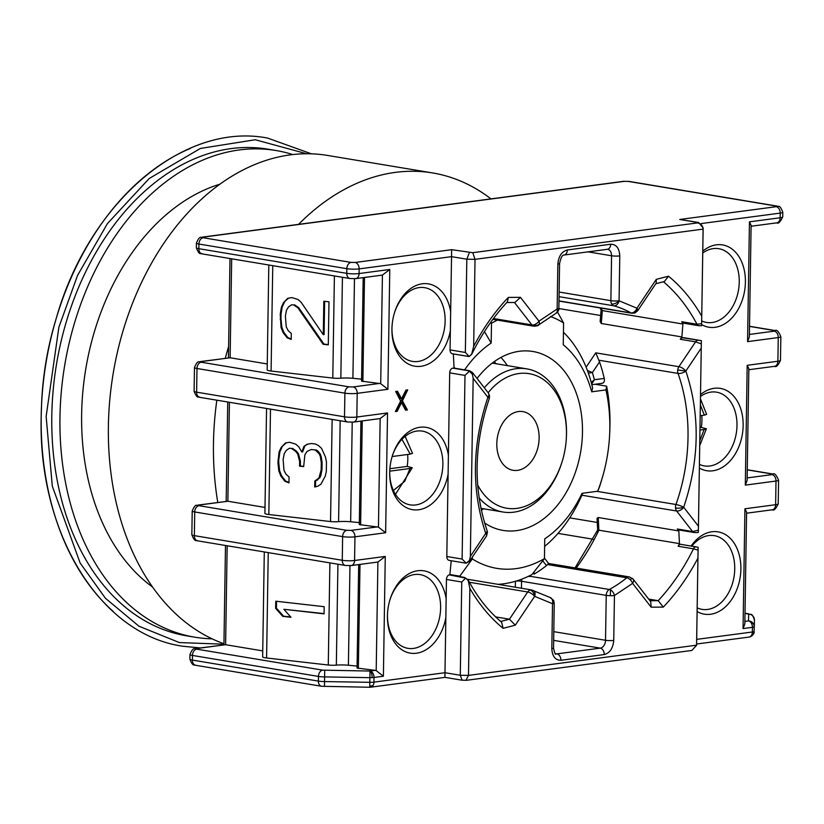 <?xml version="1.0" encoding="UTF-8"?>
<svg xmlns="http://www.w3.org/2000/svg" width="824" height="824" viewBox="0 0 824 824"><rect width="100%" height="100%" fill="white"/><g stroke="black" fill="none" stroke-linecap="round" stroke-linejoin="round"><path stroke-width="1.24" d="M496.13 363.755L494.266 361.602M219.792 184.226A216.228 151.709 99.5 0 0 85.778 368.915A216.228 151.709 99.5 0 0 152.636 587.079M292.808 154.562A246.706 173.081 99.5 0 0 275.978 150.514L267.821 149.154A246.706 173.081 99.5 0 0 231.091 148.598A246.706 173.081 99.5 0 0 53.2 389.876A246.706 173.081 99.5 0 0 186.698 635.84L194.855 637.199A246.706 173.081 99.5 0 0 212.098 638.827M275.978 150.514A246.706 173.081 99.5 0 0 239.248 149.958A246.706 173.081 99.5 0 0 61.357 391.235A246.706 173.081 99.5 0 0 194.855 637.199M498.015 584.34A146.569 102.835 99.5 0 0 503.454 583.814A146.569 102.835 99.5 0 0 531.913 574.586L544.437 558.631A129.162 90.619 -80.5 0 1 515.958 568.642A129.162 90.619 -80.5 0 1 472.348 558.95L459.802 576.172A146.569 102.835 99.5 0 0 461.162 576.862M484.553 522.921A90.702 63.633 99.5 0 0 503.052 530.419A90.702 63.633 99.5 0 0 516.555 530.625A90.702 63.633 99.5 0 0 581.96 441.922A90.702 63.633 99.5 0 0 532.881 351.488A90.702 63.633 99.5 0 0 519.378 351.281A90.702 63.633 99.5 0 0 477.055 378.443M488.158 392.718A68.207 47.854 -80.5 0 1 519.027 373.519A68.207 47.854 -80.5 0 1 566.397 436.936A68.207 47.854 -80.5 0 1 562.483 460.472L562.256 461.203A72.564 50.903 -80.5 0 1 513.774 512.178A72.564 50.903 -80.5 0 1 502.98 512.013A72.564 50.903 -80.5 0 1 479.063 497.768M484.316 387.774A72.564 50.903 -80.5 0 1 516.03 368.709A72.564 50.903 -80.5 0 1 526.835 368.874A72.564 50.903 -80.5 0 1 566.438 436.164L566.397 436.936M562.483 460.472A68.207 47.854 -80.5 0 1 516.906 508.387A68.207 47.854 -80.5 0 1 477.652 484.945M518.43 411.547A29.746 20.868 -80.5 0 1 522.859 411.609A29.746 20.868 -80.5 0 1 538.958 441.273A29.746 20.868 -80.5 0 1 517.503 470.36A29.746 20.868 -80.5 0 1 513.074 470.298A29.746 20.868 -80.5 0 1 496.975 440.634A29.746 20.868 -80.5 0 1 518.43 411.547M595.144 384.252L606.639 386.168L605.939 389.927A129.162 90.619 -80.5 0 1 609.688 433.342A129.162 90.619 -80.5 0 1 602.251 477.91A129.162 90.619 -80.5 0 1 597.709 491.238L599.326 487.365A146.569 102.835 99.5 0 0 601.376 480.845L602.251 477.91M609.688 433.342L609.812 430.272A146.569 102.835 99.5 0 0 606.639 386.168M490.836 322.163L491.495 323.276A129.162 90.619 -80.5 0 1 497.438 320.124M550.473 316.509A129.162 90.619 -80.5 0 1 563.585 322.957L557.518 312.049M459.802 576.172L450.203 574.575M605.939 389.927L591.704 391.812L592.611 388.032A127.71 89.6 -80.5 0 0 563.441 332.247M563.585 322.957L563.245 344.751A110.292 77.384 -80.5 0 1 591.704 391.812M491.495 323.276L491.186 343.062L484.461 331.598M464.623 369.863A110.292 77.384 -80.5 0 1 491.186 343.062M472.368 557.076L472.348 558.95M544.437 558.631L544.746 538.845A110.292 77.384 -80.5 0 0 582.032 493.319L597.709 491.238M582.722 493.226A127.71 89.6 -80.5 0 1 544.633 546.405M745.009 613.344L748.707 614.148L748.439 620.915A5.809 5.737 2.2 0 1 754.156 626.745A5.809 0.865 -179.1 0 1 752.436 627.332A5.809 4.048 -97.5 0 0 751.735 623.892A5.809 4.048 -97.5 0 0 748.439 620.915L744.886 621.389M753.63 631.74A5.809 5.294 71.2 0 1 750.149 636.808L749.047 637.076A5.809 4.048 -97.5 0 0 752.364 631.998A5.809 0.865 0.9 0 0 753.63 631.74A5.809 0.865 0.9 0 0 754.084 631.411A5.809 5.737 2.2 0 1 754.084 631.544L754.084 631.544A5.809 5.737 2.2 0 1 751.539 636.066M373.138 685.321A5.809 4.676 0.7 0 1 369.77 686.124L369.822 682.313A5.809 0.865 0.9 0 0 373.942 682.128A5.809 4.048 82.5 0 1 373.138 685.321A5.809 4.048 82.5 0 1 370.615 687.206L444.929 677.359L462.12 680.222L460.286 675.268L461.749 582.012L465.684 578.077L449.121 574.864A4.357 3.059 99.5 0 0 446.454 579.457L445.856 617.516A41.725 29.273 -80.5 0 1 416.45 653.226A41.725 29.273 -80.5 0 1 387.476 614.447A41.725 29.273 -80.5 0 1 389.876 600.047A41.725 29.273 -80.5 0 1 417.747 570.733A41.725 29.273 -80.5 0 1 446.144 598.791M358.677 564.584L357.06 668.058L375.178 670.365L370.017 671.045L369.894 677.658A5.809 0.865 -179.1 0 0 372.118 677.627A5.809 2.173 -92.6 0 0 370.017 671.045A5.809 4.048 82.5 0 1 374.014 677.462L373.942 682.128L444.981 672.714L445.856 617.516M514.464 302.48L531.913 324.924A5.809 3.471 -37.9 0 0 533.303 324.924A5.809 3.471 -37.9 0 0 538.978 321.164L557.148 309L557.858 264.113C558.559 256.233 561.721 251.516 567.345 249.971L610.697 244.223C616.29 244.285 619.318 248.178 619.782 255.904L619.071 300.801A5.809 4.13 105.4 0 1 613.746 305.786A149.474 104.875 -80.5 0 1 630.947 312.893A5.809 4.007 -60.7 0 0 636.942 308.186A5.809 2.245 33.9 0 1 637.683 310.741L656.203 283.126L656.285 279.357L668.48 276.195L664.443 281.499L655.801 283.744M493.483 318.517L531.913 324.924A5.809 4.069 99.5 0 0 533.942 326.211C537.197 325.943 538.731 325.531 538.556 324.986L555.809 313.439A5.809 3.636 -118.2 0 0 557.148 309A5.809 0.865 0.9 0 0 558.878 308.423A5.809 0.865 0.9 0 0 558.878 308.413A5.809 5.737 2.2 0 1 558.868 308.547L600.644 315.51M619.782 255.904A5.809 0.865 -179.1 0 1 611.573 255.77L610.862 300.667A5.809 0.865 0.9 0 0 619.071 300.801L636.942 308.186L656.285 279.357M581.868 495.214L676.628 511.004A5.809 4.069 -80.5 0 1 675.526 508.037A5.809 4.069 -80.5 0 1 675.958 504.504A5.809 1.02 19.5 0 1 683.693 507.244A5.809 3.471 142.1 0 1 676.628 511.004L692.613 531.552L677.318 529.008A4.357 3.059 99.5 0 0 678.832 529.966L694.138 532.52A4.357 3.059 99.5 0 1 692.613 531.552L698.371 530.172L698.35 532.417L697.156 532.592M680.562 544.304A4.357 3.059 99.5 0 0 680.397 544.273A4.357 3.059 99.5 0 0 680.233 544.252L698.124 547.28L697.938 558.136C688.091 576.8 676.535 593.125 663.279 607.113L651.135 607.175L632.616 583.361A5.809 3.244 -129.1 0 0 630.185 579.694A5.809 3.244 -129.1 0 0 626.786 577.779A5.809 4.069 -80.5 0 1 628.63 576.934A5.809 4.069 -80.5 0 1 629.495 576.954L633.12 579.118A5.809 3.471 142.1 0 1 632.616 583.361L614.447 595.515L613.736 640.413C613.035 648.282 609.873 652.999 604.25 654.555L560.907 660.292C555.304 660.23 552.276 656.337 551.812 648.612L552.523 603.714A5.809 4.13 -74.6 0 0 549.979 597.441A5.809 4.13 -74.6 0 0 549.69 597.379M532.489 590.272A5.809 4.007 119.3 0 1 533.416 590.592L533.416 590.592A5.809 4.007 119.3 0 1 534.652 596.339A5.809 2.245 -146.1 0 0 527.721 591.982L509.448 619.205L495.646 616.908M487.211 531.12A5.809 5.171 -5.2 0 1 487.458 532.253L487.149 530.831A5.809 2.575 160.3 0 1 487.211 531.12L470.36 556.406L473.161 378.329L472.409 374.209L468.918 370.821L452.86 368.153A4.357 3.059 99.5 0 0 449.698 372.86L448.102 474.047A41.725 29.273 -80.5 0 1 418.705 509.757A41.725 29.273 -80.5 0 1 389.731 470.968A41.725 29.273 -80.5 0 1 392.131 456.578A41.725 29.273 -80.5 0 1 420.003 427.265A41.725 29.273 -80.5 0 1 448.4 455.322M473.161 378.329L487.901 397.281A5.809 1.02 19.5 0 1 489.291 398.538L489.59 395.994A5.809 1.514 174.1 0 1 487.901 397.281A5.809 3.471 -37.9 0 0 488.405 393.038L472.327 372.366L472.409 374.209M601.098 309.896L600.15 321.597L601.283 323.502L681.87 336.934L680.294 339.272L695.59 341.826L678.904 366.701A5.809 2.245 33.9 0 1 685.836 371.058A5.809 2.575 160.3 0 1 678.018 373.416A5.809 4.069 -80.5 0 1 677.699 369.986A5.809 4.069 -80.5 0 1 678.904 366.701L595.762 352.847L586.132 367.205M552.523 603.714A5.809 3.121 150.6 0 0 553.501 600.191L554.243 603.127A5.809 0.865 -179.1 0 1 552.523 603.714L534.652 596.339L515.309 625.169L503.114 628.331L501.62 622.254C488.488 611.254 477.302 597.112 468.073 579.818L464.582 577.439L449.286 574.884A4.357 3.059 99.5 0 0 449.121 574.864M534.034 571.897L534.004 574.184A149.474 104.875 99.5 0 0 546.466 565.614L547.517 564.564L626.786 577.779A149.474 104.875 -80.5 0 1 609.296 589.479A5.809 3.636 61.8 0 1 610.429 589.86A5.809 3.636 61.8 0 1 614.447 595.515A5.809 0.865 -179.1 0 1 610.327 595.701A5.809 0.865 -179.1 0 1 606.237 595.381L605.527 640.279A7.251 5.088 -80.5 0 1 600.253 648.138L556.911 653.875A7.251 5.088 -80.5 0 1 555.829 653.854C555.428 655.121 554.665 653.174 553.543 648.024L554.243 603.127M528.442 576.306L529.842 576.543A5.809 4.069 -80.5 0 1 530.244 576.306L609.296 589.479A5.809 4.069 99.5 0 0 606.237 595.381L521.571 581.27A4.357 0.649 0.9 0 0 515.999 581.105M701.688 320.917A37.368 26.213 99.5 0 0 706.529 322.431A37.368 26.213 99.5 0 0 712.091 322.514A37.368 26.213 99.5 0 0 739.035 285.959A37.368 26.213 99.5 0 0 718.816 248.704A37.368 26.213 99.5 0 0 713.254 248.621A37.368 26.213 99.5 0 0 702.759 252.978M697.176 607.865A37.368 26.213 99.5 0 0 702.017 609.369A37.368 26.213 99.5 0 0 707.579 609.451A37.368 26.213 99.5 0 0 734.524 572.907A37.368 26.213 99.5 0 0 714.305 535.651A37.368 26.213 99.5 0 0 708.743 535.569A37.368 26.213 99.5 0 0 691.769 546.168M699.432 464.386A37.368 26.213 99.5 0 0 704.273 465.9A37.368 26.213 99.5 0 0 709.835 465.982A37.368 26.213 99.5 0 0 736.78 429.438A37.368 26.213 99.5 0 0 716.561 392.173A37.368 26.213 99.5 0 0 710.999 392.09A37.368 26.213 99.5 0 0 700.503 396.457M387.496 614.045A37.368 26.213 99.5 0 0 407.901 648.334A37.368 26.213 99.5 0 0 413.463 648.416A37.368 26.213 99.5 0 0 440.407 611.871A37.368 26.213 99.5 0 0 420.188 574.616A37.368 26.213 99.5 0 0 414.627 574.524A37.368 26.213 99.5 0 0 389.762 600.428M391.997 327.107A37.368 26.213 99.5 0 0 412.402 361.386A37.368 26.213 99.5 0 0 417.974 361.478A37.368 26.213 99.5 0 0 444.919 324.924A37.368 26.213 99.5 0 0 424.69 287.669A37.368 26.213 99.5 0 0 419.128 287.586A37.368 26.213 99.5 0 0 394.274 313.481M389.742 470.576A37.368 26.213 99.5 0 0 410.156 504.865A37.368 26.213 99.5 0 0 415.718 504.947A37.368 26.213 99.5 0 0 442.663 468.403A37.368 26.213 99.5 0 0 422.444 431.137A37.368 26.213 99.5 0 0 416.872 431.055A37.368 26.213 99.5 0 0 392.018 456.949M548.382 563.564L548.382 564.378L548.382 563.564L547.517 564.564M360.933 421.116L359.305 524.589L378.453 527.133L385.642 532.757L354.948 536.815L354.577 560.495L385.272 556.427L377.907 562.04L376.197 670.602L383.387 676.226L374.014 677.462A5.809 0.865 -179.1 0 1 372.118 677.627M363.188 277.637L361.561 381.121L380.709 383.665L387.898 389.278L357.204 393.347L356.833 417.016L387.527 412.958L380.163 418.561L378.453 527.133M266.554 408.477L264.906 513.352A8.765 1.308 0.9 0 0 267.44 514.32A8.765 1.308 0.9 0 0 268.84 514.516L330.537 521.551A7.251 1.082 0.9 0 0 338.592 521.664L340.168 420.745M264.298 551.946L262.65 656.821A8.765 1.308 0.9 0 0 265.184 657.789A8.765 1.308 0.9 0 0 266.595 657.985L328.282 665.019A7.251 1.082 0.9 0 0 336.336 665.133L337.922 564.213M703.15 227.898L698.639 222.49L697.403 222.923C700.884 223.562 702.79 225.632 703.099 229.124L701.595 325.727L703.15 227.898L703.099 229.124L475.026 259.333L472.749 252.69L451.655 249.682L355.165 262.465L351.065 262.403L203.157 237.745L203.178 237.137L624.242 181.352L628.341 181.424L776.249 206.072L776.229 206.69L679.728 219.472L697.423 222.418M698.639 222.49L679.728 219.472M450.058 349.912L465.354 352.456L469.165 356.514L452.592 353.815A4.357 3.059 99.5 0 1 452.438 353.795A4.357 3.059 99.5 0 1 450.058 349.912L450.357 330.568A41.725 29.273 -80.5 0 1 420.961 366.289A41.725 29.273 -80.5 0 1 391.977 327.499A41.725 29.273 -80.5 0 1 394.377 313.099A41.725 29.273 -80.5 0 1 422.259 283.796A41.725 29.273 -80.5 0 1 450.656 311.853L451.655 249.682M465.354 352.456L466.817 259.2L469.35 252.638M663.444 281.757A195.916 137.453 -80.5 0 1 697.001 324.254L681.706 321.71A4.357 3.059 99.5 0 0 683.549 323.173A4.357 3.059 99.5 0 0 683.714 323.193L698.69 325.696M681.706 321.71A195.916 137.453 -80.5 0 1 682.911 324.028L602.334 310.596L601.159 310.02L600.068 307.929M681.87 336.934L682.911 324.028M682.499 337.727L699.061 340.343L682.499 337.727A4.357 3.059 99.5 0 0 680.294 339.272M698.35 532.417L701.368 340.662L683.642 337.665A4.357 3.059 99.5 0 0 682.993 337.665M700.534 394.624A41.725 29.273 -80.5 0 1 714.13 388.3A41.725 29.273 -80.5 0 1 743.145 425.617A41.725 29.273 -80.5 0 1 712.832 470.792A41.725 29.273 -80.5 0 1 699.38 468.053M677.318 529.008L678.822 530.944L598.234 517.513L597.05 518.368L597.647 530.048L575.059 567.88M576.151 568.055A195.916 137.453 99.5 0 0 598.883 530.192L679.46 543.624L678.822 530.944M679.46 543.624A195.916 137.453 -80.5 0 1 678.173 546.271L693.478 548.825A195.916 137.453 -80.5 0 1 658.191 600.675L648.643 599.079M680.233 544.252A4.357 3.059 99.5 0 0 678.173 546.271M691.099 546.054A41.725 29.273 -80.5 0 1 711.874 531.768A41.725 29.273 -80.5 0 1 740.889 569.085A41.725 29.273 -80.5 0 1 710.576 614.261A41.725 29.273 -80.5 0 1 697.125 611.521M702.779 251.155A41.725 29.273 -80.5 0 1 716.375 244.831A41.725 29.273 -80.5 0 1 745.401 282.148A41.725 29.273 -80.5 0 1 715.088 327.324A41.725 29.273 -80.5 0 1 701.626 324.574M400.629 401.051L395.674 391.472L397.487 391.235L401.566 398.795L405.913 390.113L407.715 389.876L402.442 400.814L407.406 409.961L405.593 410.197L401.515 402.637L397.168 411.32L395.366 411.557L400.629 401.051M448.102 474.047L446.814 556.509A4.357 3.059 99.5 0 0 449.193 560.392L466.137 563.214L469.484 560.495L470.36 556.406M452.86 368.153L468.65 370.635A4.357 3.059 -80.5 0 1 469.299 370.646L454.003 368.091A4.357 3.059 99.5 0 0 453.354 368.081M454.889 368.246L454.014 367.113L453.375 354.433A195.916 137.453 -80.5 0 1 453.591 353.98M450.46 575.08A195.916 137.453 -80.5 0 1 449.925 574.04L451.233 560.732M624.242 181.352A5.809 4.048 82.5 0 0 623.387 181.342L202.333 237.116C201.396 238.517 200.098 234.253 196.421 243.08A8.704 1.298 0.9 0 0 198.945 244.038L346.842 268.686A8.704 1.298 0.9 0 0 359.151 268.892L451.521 256.655L466.817 259.2L475.026 259.333L473.666 346.389L471.627 354.351M749.449 221.831L751.107 225.323L749.356 336.975L747.564 341.63L749.449 221.831L780.143 217.773L780.215 213.107A5.809 4.048 -97.5 0 0 776.229 206.69M747.193 365.31L748.851 368.792L747.1 480.444L745.308 485.109L747.193 365.31L777.887 361.242L778.258 337.572L747.564 341.63M744.937 508.779L746.596 512.26L744.845 623.912L743.052 628.578L744.937 508.779L775.631 504.71L776.002 481.041L745.308 485.109M698.124 547.28L696.61 643.956M379.689 383.418L353.208 386.93L349.108 386.858L201.2 362.21L201.231 361.592A5.809 4.048 82.5 0 0 200.376 361.582L230.123 357.771L231.678 258.818M377.433 526.897L350.952 530.399L346.853 530.337L198.945 505.678L198.975 505.071A5.809 4.048 82.5 0 0 198.12 505.05L227.867 501.239L229.422 402.287M370.017 671.045L322.678 670.149L196.699 649.147L196.72 648.539A5.809 4.048 82.5 0 0 195.865 648.519L225.611 644.708L227.167 545.756M395.53 411.228L397.168 411.32M396.148 411.145L400.495 402.473L401.515 402.637M405.439 409.919L407.406 409.961M406.387 409.796L401.422 400.639L402.442 400.814M401.422 400.639L406.541 390.03M396.622 391.349L400.546 398.62L401.566 398.795M446.814 556.509L462.109 559.053L464.993 375.414L469.165 371.418M697.938 558.136L696.568 645.182L468.496 675.402L460.286 675.268L444.981 672.714L444.939 677.225M375.178 670.365L376.197 670.602M203.157 237.745A5.809 4.069 -80.5 0 0 198.945 244.038L198.862 248.694A5.809 4.069 -80.5 0 0 202.045 253.874C201.231 252.484 199.686 256.614 196.349 247.736A8.704 1.298 0.9 0 0 198.862 248.694L346.77 273.352A8.704 1.298 0.9 0 0 359.079 273.547L389.773 269.479L382.418 275.092L380.709 383.665M450.656 311.853L450.357 330.568M473.666 346.389C483.503 327.715 495.059 311.39 508.315 297.413L520.459 297.351L514.938 302.48L506.76 302.521M508.315 297.413L507.46 301.769C493.607 316.612 481.7 334.111 471.74 354.258L469.165 356.514L471.74 354.114M701.595 325.727L698.845 325.727A4.357 3.059 99.5 0 1 697.001 324.254L701.626 323.657M699.061 340.343L701.368 340.662L698.371 530.172M597.256 522.447L569.745 517.863M558.033 533.386L593.033 539.215M267.254 363.961L230.123 357.771L201.231 361.592M361.592 379.143L352.909 378.298A11.608 1.741 0.9 0 0 340.837 378.195L342.423 277.276M268.809 265.009L267.161 369.883A8.765 1.308 0.9 0 0 271.096 371.037L332.793 378.072A7.251 1.082 0.9 0 0 340.837 378.195M264.998 507.429L227.867 501.239L198.975 505.071M359.336 522.612L350.653 521.767A11.608 1.741 0.9 0 0 338.592 521.664M262.743 650.898L225.611 644.708L196.72 648.539M357.091 666.08L348.408 665.236A11.608 1.741 0.9 0 0 336.336 665.133M462.109 559.053L466.147 563.183L469.618 561.165L486.5 536.022A5.809 2.245 -146.1 0 0 485.758 533.468C471.297 490.084 472.008 444.682 487.901 397.281M465.684 578.077L468.187 580.559L469.855 588.346L468.496 675.402L466.034 680.233M467.898 356.359L469.165 356.514M462.635 680.181L466.528 680.294L691.892 650.435L696.558 645.316M698.062 550.102L693.478 548.825A4.357 3.059 99.5 0 1 695.538 546.796M697.804 340.271A4.357 3.059 99.5 0 0 695.59 341.826L701.306 343.886M598.234 517.513L598.883 530.192L597.647 530.048M632.616 578.654A5.809 3.471 142.1 0 1 633.12 579.118L650.733 601.767L651.135 607.175M500.704 621.471L509.448 619.205L515.309 625.169M469.484 560.495L469.618 561.165M587.409 370.501L592.384 372.572L599.542 361.901L595.762 352.847M286.505 310.154L285.382 316.014L286.247 326.891L288.246 330.712L291.305 333.463L291.212 339.437L287.102 337.768L283.054 332.515L281.066 327.499L280.242 314.232L281.386 307.177L283.528 302.635L287.731 298.319L291.871 297.588L298.031 299.493L301.09 302.233L323.296 334.709L323.822 301.234L328.982 301.821L328.302 344.865L323.152 344.278L297.907 307.867L293.818 305.004L291.758 304.767L288.627 306.806L286.505 310.154M299.627 461.368L297.67 453.962L295.651 451.336L291.562 448.472L289.502 448.235L286.371 450.275L284.249 453.622L283.126 459.483L283.992 470.37L286 474.191L289.049 476.931L288.956 482.905L284.857 481.247L280.809 475.994L278.821 470.978L277.915 462.491L279.12 451.84L281.252 447.298L285.454 442.982L289.595 442.261L295.764 444.157L298.813 446.907L301.831 452.036L303.994 446.299L307.125 444.26L311.266 443.528L315.386 444.002L318.455 445.547L321.514 448.297L325.511 457.135L326.459 462.037L326.314 471.596L325.202 476.262L320.948 484.162L317.817 486.201L314.706 487.046L314.799 481.062L318.981 477.951L321.175 469.814L321.288 462.645L320.351 456.548L319.362 454.034L315.293 449.976L311.173 449.513L307.012 451.428L304.89 454.786L303.675 466.621L299.545 466.147L299.627 461.368L300.42 461.203L300.348 465.982L299.545 466.147M275.628 608.349L275.741 601.18L324.192 606.701L324.079 613.87L283.878 609.286L290.975 617.289L282.735 616.342L275.628 608.349L276.421 608.184L283.528 616.177L282.735 616.342M468.187 580.559L468.073 579.818M663.279 607.113L658.191 600.675L649.92 600.717M601.376 383.304C603.837 383.325 604.795 381.697 604.26 378.412A149.474 104.875 99.5 0 0 599.542 361.901M530.244 576.306A149.474 104.875 -80.5 0 1 529.842 576.512L528.493 576.285M588.357 373.148L592.384 372.572L594.423 379.72L591.663 384.108M293.818 305.004L291.758 304.767M294.621 304.829L298.7 307.692L297.907 307.867M298.7 307.692L323.945 344.113L323.152 344.278M323.945 344.113L328.302 344.607M324.615 301.327L324.1 334.544L323.296 334.709M288.493 298.185L283.528 302.635M284.332 302.459L282.189 307.012L281.386 307.177M282.189 307.012L281.046 314.068L280.242 314.232M281.046 314.068L280.974 318.847L280.17 319.012M280.974 318.847L281.87 327.334L281.066 327.499M281.87 327.334L283.858 332.35L283.054 332.515M283.858 332.35L287.906 337.603L287.102 337.768M287.906 337.603L291.222 338.952M295.651 451.336L296.444 451.161L298.473 453.787L297.67 453.962M298.473 453.787L300.42 461.203M300.348 465.982L303.675 466.363M315.293 449.976L311.173 449.513M316.086 449.811L318.136 451.243L317.333 451.408M318.136 451.243L320.155 453.87L319.362 454.034M320.155 453.87L321.154 456.372L320.351 456.548M321.154 456.372L322.091 462.47L321.288 462.645M322.091 462.47L321.978 469.649L321.175 469.814M321.978 469.649L320.855 475.51L320.052 475.675M320.855 475.51L319.784 477.776L318.981 477.951M319.784 477.776L316.88 480.104M317.683 479.939L314.799 481.062M315.602 480.897L315.51 486.829M307.857 444.126L303.994 446.299M304.787 446.124L302.635 451.871L301.831 452.036M286.216 442.849L281.252 447.298M282.055 447.123L279.913 451.676L279.12 451.84M279.913 451.676L278.759 459.926L277.956 460.091M278.759 459.926L278.718 462.316L277.915 462.491M278.718 462.316L279.614 470.803L278.821 470.978M279.614 470.803L281.602 475.819L280.809 475.994M281.602 475.819L285.65 481.072L284.857 481.247M285.65 481.072L288.966 482.421M291.562 448.472L289.502 448.235M292.366 448.308L296.444 451.161M276.534 601.263L276.421 608.184M283.528 616.177L290.718 617.001M324.079 613.612L283.878 609.286M591.199 382.336L594.423 379.72L604.26 378.412M389.865 468.712L407.159 466.425A34.824 24.432 99.5 0 0 407.653 454.477M407.159 466.425L412.268 467.744L410.012 468.485L404.8 481.206L393.419 490.486M700.009 427.625L701.276 427.46A34.824 24.432 99.5 0 0 701.77 415.512M701.276 427.46L706.395 428.779L704.129 429.52L699.803 440.84M401.947 439.316L410.228 454.137L412.494 453.344L405.14 436.359M700.369 404.955L704.355 415.172L706.621 414.379L700.462 398.888M389.731 471.173L410.012 468.485M410.228 454.137L392.142 456.537M699.978 430.077L704.129 429.52M704.355 415.172L700.194 415.729M217.783 502.444A250.331 175.636 -80.5 0 1 216.836 400.186M225.292 358.275A250.331 175.636 -80.5 0 1 228.608 346.574M298.556 224.375A250.331 175.636 -80.5 0 1 395.376 172.381A250.331 175.636 -80.5 0 1 432.641 172.947A250.331 175.636 -80.5 0 1 490.95 198.883M223.943 643.74A250.331 175.636 -80.5 0 1 111.57 384.149A250.331 175.636 -80.5 0 1 290.306 154.871A250.331 175.636 -80.5 0 1 327.581 155.437L432.641 172.947M223.932 644.203L179.364 642.566L138.926 626.199L105.441 598.265L80.144 563.029L52.303 486.16L46.144 416.491L58.864 327.283L77.538 275.432L107.45 223.572L149.196 178.509L200.366 148.454L255.265 139.75L306.6 153.748M507.378 365.629A90.702 63.633 99.5 0 0 500.961 357.42M190.519 148.33A256.738 180.126 99.5 0 0 56.228 318.455A256.738 180.126 99.5 0 0 41.458 407.056A256.738 180.126 99.5 0 0 41.2 416.099A256.738 180.126 99.5 0 0 113.31 611.542M311.41 153.82L267.573 138.072C183.196 121.695 88.982 202.519 56.228 318.455L55.27 321.669A237.765 166.819 99.5 0 0 41.591 403.709L41.2 416.11C37.832 532.943 100.023 634.542 182.866 646.243L200.294 647.932M481.329 510.375A90.702 63.633 99.5 0 0 483.513 508.769M752.518 622.666A5.809 0.597 135.6 0 1 751.735 623.892M747.873 613.829A5.809 4.069 99.5 0 1 748.738 613.839C750.829 615.538 751.55 611.593 754.424 619.978A8.704 1.298 0.9 0 0 754.424 619.967L754.351 624.633A8.704 1.298 -179.1 0 1 754.351 624.644L754.341 624.777A5.809 5.737 -177.8 0 0 754.351 624.644L754.084 631.544C754.516 633.172 753.208 634.933 750.149 636.808A5.809 5.294 71.2 0 1 749.376 637.004M557.858 264.113A5.809 0.865 0.9 0 0 559.578 263.526L558.868 308.547A5.809 5.737 2.2 0 1 556.272 313.11M520.459 297.351L538.978 321.164A5.809 3.244 50.9 0 1 539.02 324.429A5.809 3.244 50.9 0 1 538.556 324.986M539.02 324.429A5.809 4.697 -151.1 0 1 533.303 324.924M558.991 300.894L630.947 312.893A5.809 4.069 99.5 0 0 631.905 313.233L634.82 312.966A5.809 3.852 -109.8 0 0 636.942 308.186M559.136 292.046L610.862 300.667A5.809 4.069 99.5 0 0 611.635 304.005A5.809 3.121 -29.4 0 0 619.071 300.801M675.526 508.037A5.809 1.514 -5.9 0 0 683.693 507.244L698.433 526.196M630.185 579.694A5.809 1.061 -46.3 0 1 632.554 578.479M469.392 582.259L527.721 591.982A5.809 4.069 -80.5 0 1 529.997 590.077A5.809 4.069 -80.5 0 1 531.531 589.933L549.979 597.441L553.501 600.191M529.997 590.077A5.809 3.852 70.2 0 1 534.652 596.339M677.699 369.986L685.836 371.058C700.297 414.441 699.586 459.833 683.693 507.244M610.327 595.701L610.429 589.86M359.995 564.409L358.358 668.449M362.251 420.94L360.613 524.97M364.496 277.472L362.869 381.502M270.499 409.137L268.84 514.516M268.243 552.605L266.595 657.985M697.403 222.923L472.749 252.69M701.131 223.582L780.215 213.107A8.704 1.298 0.9 0 0 782.8 212.221C779.473 203.343 777.918 207.473 777.114 206.082A5.809 4.069 99.5 0 0 776.249 206.072M777.114 206.082L629.206 181.435A5.809 4.069 99.5 0 0 628.341 181.424M202.333 237.116A5.809 4.048 82.5 0 1 203.178 237.137M202.045 253.874L349.942 278.533A5.809 4.069 -80.5 0 1 346.77 273.352L346.842 268.686A5.809 4.069 -80.5 0 1 351.065 262.403M349.942 278.533L355.762 278.625A5.809 4.048 -97.5 0 0 359.079 273.547L359.151 268.892A5.809 4.048 -97.5 0 0 355.165 262.465M696.682 639.373L752.364 631.998L752.436 627.332L743.052 628.578M751.086 226.25L776.826 222.84A5.809 4.048 -97.5 0 0 780.143 217.773A8.704 1.298 0.9 0 0 782.728 216.887L782.8 212.221M389.773 269.479L387.898 389.278M387.527 412.958L385.642 532.757M385.272 556.427L383.387 676.226M668.48 276.195C681.345 286.711 692.438 300.039 701.739 316.169M748.841 369.719L774.57 366.32A5.809 4.048 -97.5 0 0 777.887 361.242A8.704 1.298 0.9 0 0 780.472 360.356L780.843 336.686A8.704 1.298 -179.1 0 1 778.258 337.572A5.809 4.048 -97.5 0 0 774.272 331.145L749.387 334.441M746.585 513.197L772.315 509.788A5.809 4.048 -97.5 0 0 775.631 504.71A8.704 1.298 0.9 0 0 778.216 503.825L778.587 480.155A8.704 1.298 -179.1 0 1 776.002 481.041A5.809 4.048 -97.5 0 0 772.016 474.624L747.141 477.92M194.103 391.215L194.474 367.535A8.704 1.298 -179.1 0 0 196.988 368.493L196.617 392.162A5.809 4.069 99.5 0 0 199.789 397.343C198.975 395.953 197.43 400.093 194.103 391.215A8.704 1.298 0.9 0 0 196.617 392.162L344.514 416.82L344.885 393.151A8.704 1.298 -179.1 0 0 357.204 393.347A5.809 4.048 82.5 0 0 353.208 386.93M191.848 534.683L192.219 511.004A8.704 1.298 -179.1 0 0 194.732 511.962L194.361 535.641A5.809 4.069 99.5 0 0 197.533 540.822C196.72 539.432 195.175 543.562 191.848 534.683A8.704 1.298 0.9 0 0 194.361 535.641L342.259 560.289L342.63 536.62A8.704 1.298 -179.1 0 0 354.948 536.815A5.809 4.048 82.5 0 0 350.952 530.399M189.891 659.138A8.704 1.298 0.9 0 0 192.404 660.096L192.476 655.441A8.704 1.298 -179.1 0 1 189.963 654.483L189.891 659.138C193.218 668.017 194.773 663.886 195.576 665.277A5.809 4.069 -80.5 0 1 192.404 660.096L318.394 681.098L318.466 676.432A5.809 4.069 -80.5 0 1 322.678 670.149M464.993 375.414L449.698 372.86M461.749 582.012L446.454 579.457M324.481 686.454L324.532 681.582L369.822 682.313L369.894 677.658L324.604 676.916L324.728 670.314M351.261 565.563L345.431 565.47A5.809 4.069 99.5 0 1 342.259 560.289A8.704 1.298 0.9 0 0 354.577 560.495A5.809 4.048 82.5 0 1 351.261 565.563L377.917 562.03M353.506 422.094L347.687 422.001A5.809 4.069 99.5 0 1 344.514 416.82A8.704 1.298 0.9 0 0 356.833 417.016A5.809 4.048 82.5 0 1 353.506 422.094L380.173 418.561M567.345 249.971A5.809 4.048 82.5 0 1 564.028 255.038L607.37 249.301A5.809 4.048 -97.5 0 0 610.697 244.223M607.37 249.301L607.607 249.301A7.251 5.088 -80.5 0 1 611.573 255.77L588.068 251.856M749.521 326.407L774.292 330.537L774.272 331.145M780.843 336.686C778.587 331.454 776.692 329.415 775.157 330.548A5.809 4.069 99.5 0 0 774.292 330.537M747.265 469.876L772.036 474.006L772.016 474.624M778.587 480.155C776.332 474.933 774.436 472.883 772.902 474.016A5.809 4.069 99.5 0 0 772.036 474.006M349.108 386.858A5.809 4.069 99.5 0 0 344.885 393.151L196.988 368.493A5.809 4.069 -80.5 0 1 201.2 362.21M346.853 530.337A5.809 4.069 99.5 0 0 342.63 536.62L194.732 511.962A5.809 4.069 -80.5 0 1 198.945 505.678M195.576 665.277L321.566 686.279A5.809 4.069 -80.5 0 1 318.394 681.098A8.704 1.298 -179.1 0 0 324.532 681.582L324.604 676.916A8.704 1.298 0.9 0 1 318.466 676.432L192.476 655.441A5.809 4.069 -80.5 0 1 196.699 649.147M369.77 686.124L369.76 687.257L370.615 687.206M683.549 323.173L698.845 325.727A4.357 3.059 99.5 0 0 699.01 325.748M601.283 323.502L602.334 310.596A195.916 137.453 99.5 0 0 601.015 308.083M559.063 296.671L613.746 305.786A5.809 4.069 99.5 0 1 611.635 304.005M503.114 628.331C490.249 617.804 479.156 604.486 469.855 588.346M701.234 348.109L685.836 371.058M598.749 360.201L678.018 373.416A149.474 104.875 -80.5 0 1 675.958 504.504L596.947 491.341M542.738 560.814L546.466 565.614M754.424 619.978A5.809 5.737 -177.8 0 0 748.707 614.148M332.793 378.072L334.4 275.937M272.754 265.658L271.096 371.037M330.537 521.551L332.144 419.406M328.282 665.019L329.888 562.874M551.812 648.612A5.809 0.865 0.9 0 0 553.543 648.024M560.907 660.292A5.809 4.048 -97.5 0 0 556.911 653.875L555.355 653.617M604.25 654.555A5.809 4.048 -97.5 0 0 600.253 648.138L553.666 640.372M613.736 640.413A5.809 0.865 -179.1 0 1 605.527 640.279L553.8 631.658M521.458 588.254L521.571 581.27A5.809 4.069 99.5 0 1 521.901 579.097M515.319 587.224L515.412 581.281M354.474 278.739L352.909 378.298M352.219 422.207L350.653 521.767M349.963 565.686L348.408 665.236M480.897 508.336L502.98 512.013M492.237 363.106L526.835 368.874M55.27 321.669C47.329 348.449 42.776 375.806 41.591 403.709M544.448 558.136L548.599 563.472L629.495 576.954M623.387 181.342L629.206 181.435M196.349 247.736L196.421 243.08M749.047 637.076L696.61 644.018M782.728 216.887C780.318 222.037 778.35 224.025 776.826 222.84M228.433 357.863L229.999 258.53M226.178 501.332L227.743 402.009M223.932 644.801L225.488 545.478M355.762 278.625L382.418 275.092M559.578 263.526C560.814 257.737 562.298 254.915 564.028 255.038M780.472 360.356C778.062 365.506 776.095 367.494 774.57 366.32M778.216 503.825C775.806 508.985 773.839 510.962 772.315 509.788M680.397 544.273L696.259 546.909M200.376 361.582C199.439 362.982 198.141 358.718 194.474 367.535M198.12 505.05C197.183 506.451 195.896 502.187 192.219 511.004M195.865 648.519C194.928 649.92 193.64 645.666 189.963 654.483M452.438 353.795L468.66 356.493M558.868 308.547C559.537 309 558.518 310.638 555.809 313.439M634.82 312.966L637.683 310.741M749.521 326.273L775.157 330.548M747.265 469.742L772.902 474.016M321.566 686.279L369.76 687.257M697.392 532.572L694.138 532.52M531.531 589.933L467.744 579.293M492.865 319.362L533.942 326.211M631.905 313.233L558.991 301.079M748.738 613.839L745.009 613.221M199.789 397.343L347.687 422.001M197.533 540.822L345.431 565.47M472.327 372.366L469.299 370.646M487.458 532.253L486.5 536.022M489.59 395.994L488.405 393.038M487.149 530.831C473.079 488.828 473.79 444.733 489.291 398.538M591.807 384.695L602.2 383.325M412.268 467.744L395.479 494.318M706.395 428.779L699.731 445.609"/></g></svg>
